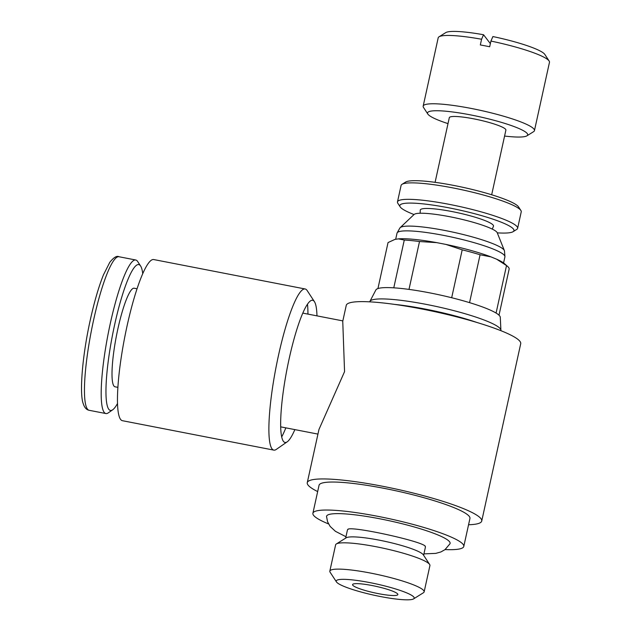 <?xml version="1.0" encoding="UTF-8"?>
<svg xmlns="http://www.w3.org/2000/svg" width="631" height="631" viewBox="0 0 631 631"><rect width="100%" height="100%" fill="white"/><g stroke="black" fill="none" stroke-linecap="round" stroke-linejoin="round"><path stroke-width="0.95" d="M468.557 524.747A89.318 12.857 -167.6 0 0 481.729 521.04A89.318 12.857 -167.6 0 0 480.956 518.658A89.318 12.857 -167.6 0 0 389.903 487.731A89.318 12.857 -167.6 0 0 307.265 482.676A89.318 12.857 -167.6 0 0 308.038 485.058A89.318 12.857 -167.6 0 0 317.669 491.573M307.265 482.676L318.97 429.443L344.558 371.635L342.751 321.274L346.253 305.365A89.318 12.857 12.4 0 1 428.883 310.413A89.318 12.857 12.4 0 1 519.944 341.339A89.318 12.857 12.4 0 1 520.717 343.721L481.729 521.04M312.897 513.271L319.049 485.271A77.25 11.121 12.4 0 1 390.518 489.64A77.25 11.121 12.4 0 1 469.275 516.387A77.25 11.121 12.4 0 1 469.945 518.445L463.785 546.446A77.25 11.121 -167.6 0 0 463.115 544.387A77.25 11.121 -167.6 0 0 384.366 517.641A77.25 11.121 -167.6 0 0 312.897 513.271A77.25 11.121 -167.6 0 0 313.568 515.33A77.25 11.121 -167.6 0 0 328.554 523.943M445.1 549.569A77.25 11.121 -167.6 0 0 463.785 546.446M491.675 194.766L505.888 130.112A28.971 4.172 -167.6 0 0 505.644 129.339A28.971 4.172 -167.6 0 0 476.105 119.314A28.971 4.172 -167.6 0 0 449.311 117.674L435.09 182.327M395.676 239.299L397.017 233.178A55.228 7.951 12.4 0 1 397.151 232.847L399.88 228.012A53.603 7.714 12.4 0 1 400.164 227.657A53.603 7.714 12.4 0 1 451.899 231.908A53.603 7.714 12.4 0 1 503.988 249.931A53.603 7.714 12.4 0 1 504.366 250.57A53.603 7.714 12.4 0 1 504.477 251.012L504.934 256.541A55.228 7.951 12.4 0 1 504.91 256.896L503.577 262.953M504.366 250.57L497.244 232.76A42.766 6.16 -167.6 0 0 496.944 232.247A42.766 6.16 -167.6 0 0 455.377 217.869A42.766 6.16 -167.6 0 0 414.102 214.477L400.164 227.657M397.151 232.847A55.228 7.951 12.4 0 1 449.311 236.546A55.228 7.951 12.4 0 1 504.429 255.429A55.228 7.951 12.4 0 1 504.934 256.541M377.93 288.564L388.041 242.564L394.896 239.417L398.382 238.873A58.131 8.369 12.4 0 1 436.762 242.635L445.912 244.418L462.207 249.829L451.678 297.729M469.551 302.643L480.073 254.766L490.934 256.864L496.605 259.183A58.131 8.369 12.4 0 1 504.469 263.663L507.671 266.487A61.988 8.921 12.4 0 1 508.602 267.457A61.988 8.921 12.4 0 1 509.154 269.035L499.011 315.185M496.605 259.183L506.519 265.588A61.988 8.921 12.4 0 1 507.671 266.487M394.478 239.535L394.896 239.417A58.131 8.369 12.4 0 0 394.58 239.504L394.478 239.535M506.519 265.588L496.084 313.055M369.766 301.847L369.79 301.728A67.107 9.662 12.4 0 1 369.916 301.373A67.107 9.662 12.4 0 1 433.15 305.79A67.107 9.662 12.4 0 1 500.288 328.767A67.107 9.662 12.4 0 1 500.904 330.171A67.107 9.662 12.4 0 1 500.872 330.549L500.848 330.668M369.916 301.373L375.895 289.929A63.731 9.173 12.4 0 1 435.942 294.125A63.731 9.173 12.4 0 1 499.697 315.942A63.731 9.173 12.4 0 1 500.28 317.275L500.904 330.171M394.635 304.402A67.107 9.662 12.4 0 1 477.194 322.559M416.476 307.975A63.731 9.173 12.4 0 1 455.874 316.644M294.866 429.608A72.423 12.036 -79 0 1 287.208 441.826L276.307 449.398A82.077 13.637 -79 0 1 273.83 450.116A82.077 13.637 -79 0 1 272.04 448.87A82.077 13.637 -79 0 1 277.277 361.058A82.077 13.637 -79 0 1 305.136 288.974A82.077 13.637 -79 0 1 306.926 290.221A82.077 13.637 -79 0 1 307.171 290.568L314.435 301.673A72.423 12.036 -79 0 1 316.967 315.871M273.83 450.116L122.406 420.696A82.077 13.637 -79 0 1 120.624 419.449A82.077 13.637 -79 0 1 125.853 331.638A82.077 13.637 -79 0 1 153.719 259.554L305.136 288.974M287.208 441.826A72.423 12.036 -79 0 1 285.835 442.449A72.423 12.036 -79 0 1 283.437 441.353A72.423 12.036 -79 0 1 288.556 361.508A72.423 12.036 -79 0 1 313.402 300.585A72.423 12.036 -79 0 1 314.214 301.366A72.423 12.036 -79 0 1 314.435 301.673M117.516 403.493A74.3 12.344 -79 0 1 112.673 409.803L108.264 412.871A78.212 12.999 -79 0 1 105.898 413.55A78.212 12.999 -79 0 1 104.194 412.366A78.212 12.999 -79 0 1 109.187 328.688A78.212 12.999 -79 0 1 135.736 259.996A78.212 12.999 -79 0 1 137.44 261.179A78.212 12.999 -79 0 1 137.668 261.51L140.61 266.014A74.3 12.344 -79 0 1 142.74 273.673M112.673 409.803A74.3 12.344 -79 0 1 108.816 409.322A74.3 12.344 -79 0 1 114.684 324.531A74.3 12.344 -79 0 1 140.39 265.698A74.3 12.344 -79 0 1 140.61 266.014M117.894 387.355L115.023 386.803A50.212 8.345 -79 0 1 113.935 386.038A50.212 8.345 -79 0 1 117.137 332.316A50.212 8.345 -79 0 1 134.182 288.225L137.045 288.777M345.654 538.14L347.413 530.111A39.919 5.742 12.4 0 1 348.217 529.267M425.018 546.154A39.919 5.742 12.4 0 1 425.042 546.186A39.919 5.742 12.4 0 1 425.389 547.251L423.622 555.28M345.962 536.729L335.416 531.31L330.155 526.428L327.584 521.782L326.55 516.623A63.242 9.102 12.4 0 1 383.932 519.613A63.242 9.102 12.4 0 1 449.556 541.753A63.242 9.102 12.4 0 1 449.99 543.756L445.013 549.633L440.895 551.951L435.745 553.387L423.929 553.876M336.457 581.916L330.116 572.23A48.279 6.949 12.4 0 1 329.832 571.134A48.279 6.949 12.4 0 1 374.498 573.863A48.279 6.949 12.4 0 1 423.724 590.584A48.279 6.949 12.4 0 1 424.142 591.87A48.279 6.949 12.4 0 1 423.425 592.746L413.605 598.882A39.919 5.742 -167.6 0 0 413.849 597.092A39.919 5.742 -167.6 0 0 370.318 582.697A39.919 5.742 -167.6 0 0 336.457 581.916A39.919 5.742 -167.6 0 0 336.568 582.074A39.919 5.742 -167.6 0 0 374.42 595.293A39.919 5.742 -167.6 0 0 413.605 598.882M424.142 591.87L429.924 565.573A48.279 6.949 -167.6 0 0 429.64 564.477A48.279 6.949 -167.6 0 0 429.506 564.288A48.279 6.949 -167.6 0 0 383.727 548.3A48.279 6.949 -167.6 0 0 336.339 543.961A48.279 6.949 -167.6 0 0 335.613 544.837L329.832 571.134M429.64 564.477L423.298 554.783A39.919 5.742 -167.6 0 0 423.188 554.625A39.919 5.742 -167.6 0 0 385.336 541.414A39.919 5.742 -167.6 0 0 346.151 537.825L336.339 543.961M448.002 123.621A51.277 7.383 12.4 0 1 427.968 114.25A51.277 7.383 12.4 0 1 427.826 114.045L423.504 107.451A56.971 8.203 12.4 0 1 423.172 106.15L438.19 37.836A56.971 8.203 12.4 0 1 439.034 36.803A56.971 8.203 12.4 0 1 481.579 39.248L483.551 34.744L490.358 43.649M439.034 36.803L445.731 32.623A51.277 7.383 12.4 0 1 483.551 34.744M427.826 114.045A51.277 7.383 12.4 0 1 471.318 115.047A51.277 7.383 12.4 0 1 527.232 133.535A51.277 7.383 12.4 0 1 526.917 135.839A51.277 7.383 12.4 0 1 504.587 136.059M423.172 106.15A56.971 8.203 12.4 0 1 475.877 109.376A56.971 8.203 12.4 0 1 533.96 129.103A56.971 8.203 12.4 0 1 534.449 130.617A56.971 8.203 12.4 0 1 533.605 131.658L526.917 135.839M549.136 61.01L544.813 54.416A51.277 7.383 12.4 0 0 544.671 54.211A51.277 7.383 12.4 0 0 492.898 36.559L490.926 41.07A56.971 8.203 12.4 0 1 548.978 60.789A56.971 8.203 12.4 0 1 549.136 61.01A56.971 8.203 12.4 0 1 549.475 62.303L534.449 130.617M490.926 41.07L489.672 46.757A56.971 8.203 -167.6 0 0 480.325 44.943L481.579 39.248M414.031 214.548A58.431 8.408 12.4 0 1 400.33 207.094A58.431 8.408 12.4 0 1 400.164 206.858L397.838 203.3A61.507 8.85 12.4 0 1 397.475 201.896L401.087 185.451A61.507 8.85 12.4 0 1 402.002 184.331A61.507 8.85 12.4 0 1 462.381 189.86A61.507 8.85 12.4 0 1 520.701 210.226A61.507 8.85 12.4 0 1 520.875 210.462A61.507 8.85 12.4 0 1 521.238 211.866L517.617 228.319A61.507 8.85 12.4 0 1 516.702 229.432L513.09 231.687A58.431 8.408 12.4 0 1 497.283 232.855M402.002 184.331L405.615 182.075A58.431 8.408 12.4 0 1 462.973 187.328A58.431 8.408 12.4 0 1 518.382 206.676A58.431 8.408 12.4 0 1 518.54 206.905L520.875 210.462M397.475 201.896A61.507 8.85 12.4 0 1 454.375 205.383A61.507 8.85 12.4 0 1 517.081 226.679A61.507 8.85 12.4 0 1 517.617 228.319M400.164 206.858A58.431 8.408 12.4 0 1 449.729 208.001A58.431 8.408 12.4 0 1 513.453 229.069A58.431 8.408 12.4 0 1 513.09 231.687M420.136 213.239L420.262 210.17A37.489 5.395 12.4 0 1 454.494 212.055A37.489 5.395 12.4 0 1 493.182 225.133A37.489 5.395 12.4 0 1 493.458 226.261L492.283 229.1M397.64 593.945A23.173 3.336 12.4 0 1 397.845 594.56A23.173 3.336 12.4 0 1 376.407 593.25A23.173 3.336 12.4 0 1 352.776 585.229A23.173 3.336 12.4 0 1 352.579 584.606A23.173 3.336 12.4 0 1 374.017 585.915A23.173 3.336 12.4 0 1 397.64 593.945M408.991 289.4L419.512 241.531L436.762 242.635M398.382 238.873L404.282 240.04A61.988 8.921 12.4 0 1 419.512 241.531M404.282 240.04L393.776 287.831M462.207 249.829A61.988 8.921 12.4 0 1 480.073 254.766M445.912 244.418A58.131 8.369 12.4 0 1 490.934 256.864M285.843 427.857A76.564 12.723 -79 0 1 281.694 436.897M105.898 413.55L89.168 410.3A78.212 12.999 -79 0 1 87.464 409.117A78.212 12.999 -79 0 1 93.64 319.862A78.212 12.999 -79 0 1 119.007 256.746L135.736 259.996M307.486 304.181A76.564 12.723 -79 0 1 307.944 314.112M89.168 410.3C86.486 409.827 84.507 407.618 83.237 403.69C79.309 393.563 82.29 355.726 90.343 319.704C94.366 301.571 98.736 286.616 103.46 274.84L109.778 262.33C113.738 257.385 116.814 255.523 119.007 256.746M317.945 434.096L280.692 426.856M347.855 529.306L347.823 529.314C351.491 525.741 423.385 541.516 425.357 546.359L425.326 546.343M342.838 320.895L302.793 313.11"/></g></svg>
